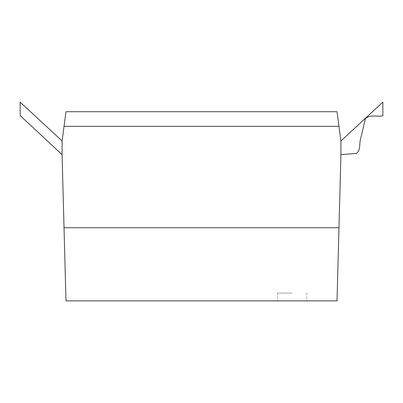 <?xml version="1.0" encoding="UTF-8"?>
<svg xmlns="http://www.w3.org/2000/svg" width="403" height="403" viewBox="0 0 403 403"><rect width="100%" height="100%" fill="white"/><g stroke="black" fill="none" stroke-linecap="round" stroke-linejoin="round"><path stroke-width="0.3" stroke-dasharray="2.02 1.51" d="M261.381 300.87L226.662 300.87L261.381 300.87M245.699 300.87L266.136 300.87L245.699 300.87M246.273 300.87L230.466 300.87L246.273 300.87M261.854 300.87L226.184 300.87L261.854 300.87M226.662 300.87L265.663 300.87L226.662 300.87M234.153 300.87L250.439 300.87L234.153 300.87M200.83 300.87L166.112 300.87L200.83 300.87M166.112 300.87L205.59 300.87L166.112 300.87M173.602 300.87L189.894 300.87L173.602 300.87M193.007 300.87L184.66 300.87L193.007 300.87M191.798 300.87L173.27 300.87L191.798 300.87M145.216 300.87L105.264 300.87L145.216 300.87M105.742 300.87L144.742 300.87L105.742 300.87M113.233 300.87L129.519 300.87L113.233 300.87M125.353 300.87L109.545 300.87L125.353 300.87M338.973 227.745L337.024 300.87L65.976 300.87L64.027 227.745L338.973 227.745L340.923 154.621L340.923 140.969L337.024 111.722L65.976 111.722L62.077 140.969L62.077 154.621L64.027 227.745M340.923 154.621L356.348 153.412C360.922 150.43 359.073 143.211 360.675 138.551L365.37 118.754C369.496 114.18 377.238 117.056 382.85 115.752C377.238 117.056 369.496 114.18 365.37 118.754L360.675 138.551C359.073 143.211 360.922 150.43 356.348 153.412L340.923 154.621L356.348 153.412C360.922 150.43 359.073 143.211 360.675 138.551L365.37 118.754C369.496 114.18 377.238 117.056 382.85 115.752C377.238 117.056 369.496 114.18 365.37 118.754L360.675 138.551C359.073 143.211 360.922 150.43 356.348 153.412L340.923 154.621L356.348 153.412C360.922 150.43 359.073 143.211 360.675 138.551L365.37 118.754C369.496 114.18 377.238 117.056 382.85 115.752C377.238 117.056 369.496 114.18 365.37 118.754L360.675 138.551C359.073 143.211 360.922 150.43 356.348 153.412L340.923 154.621L356.348 153.412C360.922 150.43 359.073 143.211 360.675 138.551L365.37 118.754C369.496 114.18 377.238 117.056 382.85 115.752C377.238 117.056 369.496 114.18 365.37 118.754L360.675 138.551C359.073 143.211 360.922 150.43 356.348 153.412L340.923 154.621L356.348 153.412C360.922 150.43 359.073 143.211 360.675 138.551L365.37 118.754C369.496 114.18 377.238 117.056 382.85 115.752C377.238 117.056 369.496 114.18 365.37 118.754L360.675 138.551C359.073 143.211 360.922 150.43 356.348 153.412L340.923 154.621L356.348 153.412C360.922 150.43 359.073 143.211 360.675 138.551L365.37 118.754C369.496 114.18 377.238 117.056 382.85 115.752C377.238 117.056 369.496 114.18 365.37 118.754L360.675 138.551C359.073 143.211 360.922 150.43 356.348 153.412L340.923 154.621L356.348 153.412C360.922 150.43 359.073 143.211 360.675 138.551L365.37 118.754C369.496 114.18 377.238 117.056 382.85 115.752L382.85 102.13L382.85 115.752C377.238 117.056 369.496 114.18 365.37 118.754L360.675 138.551C359.073 143.211 360.922 150.43 356.348 153.412L340.923 154.621L340.923 140.969L382.85 102.13L340.923 140.969L382.85 102.13L340.923 140.969L382.85 102.13L340.923 140.969L382.85 102.13L340.923 140.969L382.85 102.13L340.923 140.969L382.85 102.13L340.923 140.969L382.85 102.13L340.923 140.969L382.85 102.13L382.85 115.752C377.238 117.056 369.496 114.18 365.37 118.754L360.675 138.551C359.073 143.211 360.922 150.43 356.348 153.412L340.923 154.621L340.923 140.969M382.85 115.752L382.85 102.13L382.85 115.752M338.973 126.346L64.027 126.346M62.077 154.621L20.15 115.601L62.077 154.621L20.15 115.601L62.077 154.621L20.15 115.601L62.077 154.621L20.15 115.601L62.077 154.621L62.077 140.969L20.15 102.13L20.15 115.601L20.15 102.13L20.15 115.601L62.077 154.621L62.077 140.969L20.15 102.13L20.15 115.601L62.077 154.621L62.077 140.969L20.15 102.13L20.15 115.601L62.077 154.621L62.077 140.969L20.15 102.13L20.15 115.601L62.077 154.621L62.077 140.969L20.15 102.13L20.15 115.601L62.077 154.621L62.077 140.969L20.15 102.13L20.15 115.601L62.077 154.621L62.077 140.969L20.15 102.13L20.15 115.601L62.077 154.621L62.077 140.969L20.15 102.13L62.077 140.969L20.15 102.13L62.077 140.969L20.15 102.13L62.077 140.969L20.15 102.13L62.077 140.969L62.077 154.621L62.077 140.969M20.15 115.601L20.15 102.13L20.15 115.601M292.175 300.87L306.799 300.87L292.175 300.87M292.175 293.072L277.551 293.072L292.175 293.072M277.551 293.072L277.551 300.87M306.799 293.072L306.799 300.87"/><path stroke-width="0.6" d="M64.027 126.346L65.976 111.722L337.024 111.722L340.923 140.969L340.923 154.621L337.024 300.87L65.976 300.87L62.077 154.621L62.077 140.969L64.027 126.346L338.973 126.346M338.973 227.745L64.027 227.745M340.923 154.621L356.348 153.412C360.922 150.43 359.073 143.211 360.675 138.551L365.37 118.754C369.496 114.18 377.238 117.056 382.85 115.752L382.85 102.13L340.923 140.969M62.077 140.969L20.15 102.13L20.15 115.601L62.077 154.621"/></g></svg>
